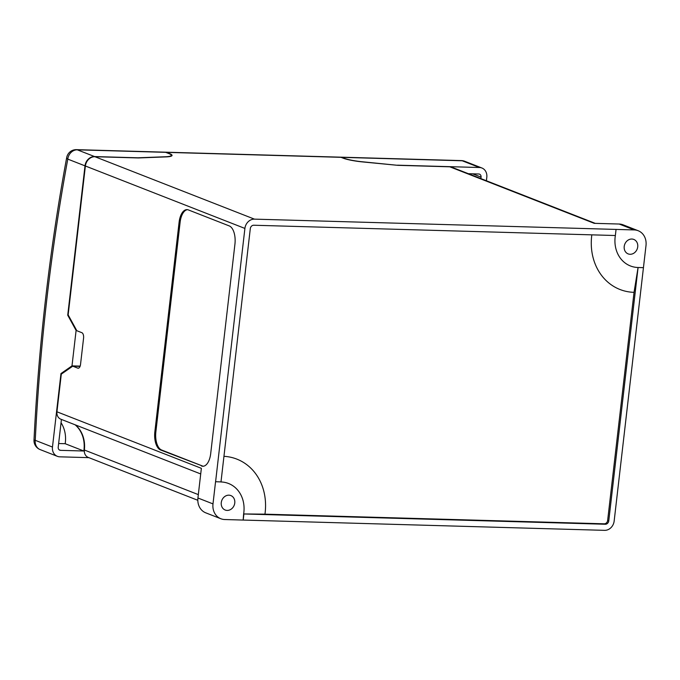 <?xml version="1.0" encoding="UTF-8"?>
<svg xmlns="http://www.w3.org/2000/svg" width="680" height="680" viewBox="0 0 680 680"><rect width="100%" height="100%" fill="white"/><g stroke="black" fill="none" stroke-linecap="round" stroke-linejoin="round"><path stroke-width="1.02" d="M200.719 473.952L60.868 419.22A7.761 6.655 -68.6 0 1 56.941 411.8L61.302 374.136L72.743 366.171L77.766 368.135A4.658 2.295 -88.4 0 0 78.166 368.22A4.658 2.295 -88.4 0 0 80.529 364.438L83.572 338.147A4.658 2.295 -88.4 0 0 81.872 332.699L76.84 330.735L68.153 314.891L85.382 165.996A9.698 8.313 -68.6 0 1 94.919 156.714L254.448 219.138L616.063 229.424L615.358 235.518A30.268 25.942 111.4 0 0 638.044 267.503L643.442 267.656L646 245.556A15.521 13.303 -68.6 0 0 638.154 230.715L623.092 224.825A15.521 13.303 -68.6 0 0 619.2 224.034L594.218 223.329L449.786 166.804A7.761 6.655 -68.6 0 1 451.733 167.195L595.229 223.354M643.442 267.656L614.159 521.058A9.698 8.313 111.4 0 1 604.622 530.349L243.202 520.064L243.907 513.969L605.327 524.246A3.494 2.992 111.4 0 0 608.762 520.906L638.078 267.512L643.484 267.673M166.37 152.354A9.698 4.777 -88.4 0 0 165.537 152.184L340.212 157.156A9.698 4.777 91.6 0 1 341.046 157.327L166.37 152.354L169.575 153.612A20.179 3.06 -173.4 0 1 172.057 155.431A20.179 3.06 -173.4 0 1 166.081 156.893L138.431 157.947L94.919 156.714M197.82 500.293L88.29 457.427A7.761 6.655 -68.6 0 1 84.362 450.015A30.268 25.942 111.4 0 0 75.48 424.94M341.046 157.327L343.137 158.151A20.179 3.06 6.6 0 0 362.814 161.942L397.766 165.325L449.786 166.804M397.519 165.299L362.729 161.815A19.405 2.941 -173.4 0 1 343.817 158.168L341.717 157.344A9.698 4.777 -88.4 0 0 340.892 157.173A9.698 4.777 -88.4 0 0 340.552 157.191M616.063 229.424L634.262 229.925A15.521 13.303 -68.6 0 1 638.154 230.715M201.475 465.978A15.521 7.641 -88.4 0 0 202.802 466.25A15.521 7.641 -88.4 0 0 210.69 453.654L234.94 244.077A15.521 7.641 -88.4 0 0 229.253 225.922L188.309 209.899A15.521 7.641 -88.4 0 0 186.983 209.627A15.521 7.641 -88.4 0 0 179.103 222.232L154.853 431.8A15.521 7.641 -88.4 0 0 160.531 449.956L202.495 466.004A15.521 7.641 -88.4 0 0 203.311 466.233M615.358 235.518L253.742 225.233A3.494 2.992 111.4 0 0 250.308 228.582L220.992 481.899L215.552 481.729L212.993 503.897A15.521 13.303 -68.6 0 0 220.838 518.738L205.785 512.847A15.521 13.303 -68.6 0 1 197.931 498.006L212.993 503.897M215.594 481.746L244.902 228.429L85.382 165.996M56.941 411.8L201.365 468.316L197.931 498.006M243.202 520.064L224.731 519.529A15.521 13.303 -68.6 0 1 220.838 518.738M397.536 165.18L479.468 167.518A9.698 8.313 111.4 0 1 481.899 168.002A9.698 8.313 111.4 0 1 486.804 177.284L486.404 180.769M254.448 219.138A9.698 8.313 111.4 0 0 244.902 228.429M228.905 495.176A7.761 6.655 -68.6 0 1 230.851 495.575A7.761 6.655 -68.6 0 1 234.566 504.127A7.761 6.655 -68.6 0 1 227.137 510.416A7.761 6.655 -68.6 0 1 225.19 510.025A7.761 6.655 -68.6 0 1 221.476 501.475A7.761 6.655 -68.6 0 1 228.905 495.176M480.896 178.611L481.066 177.114A3.103 2.66 111.4 0 0 479.493 174.148A3.103 2.66 111.4 0 0 478.72 173.995L468.341 173.697M631.847 239.037A7.761 6.655 -68.6 0 1 633.794 239.428A7.761 6.655 -68.6 0 1 637.517 247.979A7.761 6.655 -68.6 0 1 630.088 254.277A7.761 6.655 -68.6 0 1 628.141 253.886A7.761 6.655 -68.6 0 1 624.418 245.335A7.761 6.655 -68.6 0 1 631.847 239.037M223.95 456.322A55.998 47.999 -68.6 0 1 264.953 514.165L243.635 513.944A30.268 25.942 111.4 0 0 220.949 481.958L220.957 481.899M264.953 514.165L604.206 523.812A3.494 2.992 111.4 0 0 607.639 520.472L634.04 292.341L638.078 267.512M243.159 520.047L243.635 513.944M634.04 292.341A55.998 47.999 -68.6 0 1 591.821 234.855M88.842 457.648L59.806 456.824A9.698 8.313 111.4 0 1 57.375 456.331L40.154 449.59A9.698 8.313 -68.6 0 1 35.249 440.317L52.47 447.058A9.698 8.313 111.4 0 0 57.375 456.331M94.554 156.561A9.698 8.313 111.4 0 0 85.008 165.852L67.787 159.112A9.698 8.313 -68.6 0 1 77.325 149.829A9.698 4.777 91.6 0 0 76.5 149.651L164.866 152.167A9.698 4.777 91.6 0 1 165.691 152.337L77.325 149.829L94.554 156.561L137.964 157.803L165.546 156.749A19.405 2.941 6.6 0 0 171.292 155.346A19.405 2.941 6.6 0 0 168.895 153.595L165.691 152.337M85.008 165.852L67.728 315.188L76.1 330.446L71.995 365.882L60.979 373.55L52.47 447.058M61.429 419.441L58.208 447.219A3.103 2.66 111.4 0 0 59.78 450.185A3.103 2.66 111.4 0 0 60.562 450.347L83.835 451.01A30.268 25.942 111.4 0 0 75.115 424.796M62.092 373.575L60.979 373.55M67.728 315.188L68.323 315.205M80.163 366.112L71.995 365.882M76.695 330.463L76.1 330.446M80.061 366.384L72.743 366.171M58.641 443.521L65.186 443.708L83.835 451.01M65.186 443.708A30.268 25.942 111.4 0 0 61.047 422.739M187.493 209.678A15.521 7.641 -88.4 0 0 180.115 222.258L155.864 431.825A15.521 7.641 -88.4 0 0 161.543 449.981L202.495 466.004M634.262 229.925L619.2 224.034M84.362 450.015L198.331 494.615M479.468 167.518L462.238 160.778L341.717 157.344M462.238 160.778A9.698 8.313 -68.6 0 1 464.678 161.262A9.698 9.698 0 0 0 461.414 160.599A9.698 4.777 91.6 0 1 462.238 160.778M607.639 520.472L608.762 520.906M604.206 523.812L605.327 524.246M34 440.079C36.389 392.02 40.316 344.352 45.789 297.067C51.255 249.781 58.225 203.286 66.691 157.581A9.698 2.55 -169.5 0 0 67.787 159.112A1088.884 536.027 -88.4 0 0 46.98 297.942A1088.884 536.027 -88.4 0 0 35.249 440.317L34 440.079A9.698 9.698 0 0 0 40.154 449.59M78.566 368.161L77.766 368.135M59.1 449.777L60.562 450.347M472.634 173.816L481.066 177.114M161.543 449.981L160.531 449.956M155.864 431.825L154.853 431.8M180.115 222.258L179.103 222.232M481.899 168.002L464.678 161.262M340.892 157.173L461.414 160.599M76.5 149.651A9.698 9.698 0 0 0 66.691 157.581M171.292 155.346L171.19 156.179"/></g></svg>
